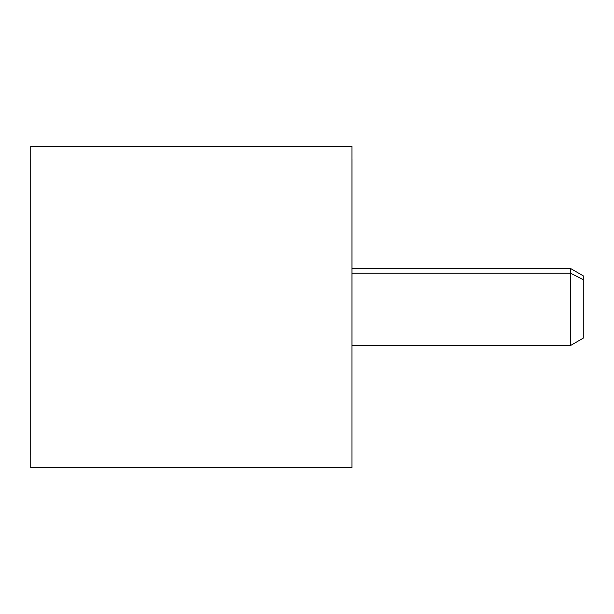 <?xml version="1.0" encoding="UTF-8"?>
<svg xmlns="http://www.w3.org/2000/svg" width="614" height="614" viewBox="0 0 614 614"><rect width="100%" height="100%" fill="white"/><g stroke="black" fill="none" stroke-linecap="round" stroke-linejoin="round"><path stroke-width="0.92" d="M351.983 146.362L351.983 467.638L30.715 467.638L30.715 146.362L351.983 146.362L30.715 146.362L30.715 467.638L351.983 467.638L351.983 146.362M351.999 307L351.999 159.218L351.999 307M351.999 345.552L351.999 273.169L570.452 273.169L570.452 345.552L570.452 273.169L351.999 273.169L351.999 268.448L570.452 268.448L570.452 273.169L570.452 268.448L583.3 275.87L583.3 279.677L570.452 273.169L583.3 279.677L583.3 338.13L570.452 345.552L351.999 345.552M583.3 334.323L583.3 279.677M30.7 159.218L30.7 454.782L30.7 159.218M30.7 288.519L30.7 345.552L30.7 288.519"/></g></svg>
